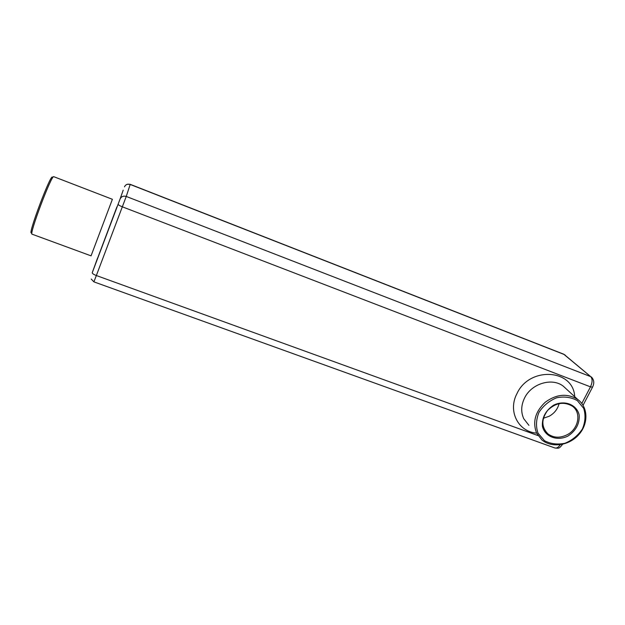 <?xml version="1.0" encoding="UTF-8"?>
<svg xmlns="http://www.w3.org/2000/svg" width="625" height="625" viewBox="0 0 625 625"><rect width="100%" height="100%" fill="white"/><g stroke="black" fill="none" stroke-linecap="round" stroke-linejoin="round"><path stroke-width="0.94" d="M536.625 433.148L541.945 439.969C551.758 448.234 569.18 445.641 578.836 434.594C588.656 423.68 588.219 406.945 577.625 399.383C567.305 393.141 556.531 394.07 545.297 402.18C535.25 411.664 532.359 421.992 536.625 433.148M32.102 234.195C28.711 235.125 51.789 173.938 53.789 176.695L112.383 199.289L91.055 255.859L32.102 234.195M537.977 433.086L544.445 440.672C550.641 443.953 557.492 444.812 565.008 443.258C572.25 440.25 578.047 435.5 582.391 428.992C585.359 421.93 585.789 415.055 583.703 408.375L577.359 400.625C571.172 397.203 564.242 396.258 556.578 397.797C549.195 400.852 543.32 405.703 538.969 412.359C536.07 419.539 535.742 426.453 537.977 433.086M31.906 232.398C25.617 239.875 52.594 168.328 52.461 177.898M567.969 436.055C575.938 430.734 579.68 423.75 579.188 415.102C576.906 404.594 564.523 399.727 553.602 405.195C545.531 410.633 541.805 417.695 542.43 426.383C544.906 436.844 557.227 441.438 567.969 436.055M567.141 434.758C578.625 429.023 581.703 412.57 572.305 406.148C563.883 401.305 555.656 402.719 547.633 410.383C541.195 419.25 541.297 427.078 547.93 433.867C553.586 437.961 559.992 438.258 567.141 434.758M543.352 418.273L549.258 416.219C554.414 413.273 557.688 409.07 559.094 403.594M560.188 444.734C558.414 447.391 556.641 448.469 554.875 447.984C559.539 448.438 559.07 448.484 562.656 444.289M554.875 447.984L93.891 281.859L96.352 275.531C93.625 274.461 92.258 273.523 92.242 272.711L120.07 199.039C121.344 196.508 123.406 195.648 126.25 196.445L130.227 184.336L563.68 354.172L590.695 376.625L126.25 196.445L96.352 275.531L538 435.586M97.469 258.305L92.242 272.711M118.125 204.227C118.211 204.852 119.641 205.719 122.398 206.844L590.477 386.852L581.805 403.445M574.703 396.688C573.492 368.898 529.281 366.219 516.93 393.688C507.781 410.836 517.844 431.141 535.805 433.07M120.07 199.039L123.195 190.164M95.406 264.039L116.922 206.836M124.461 186.852C125.641 184.5 127.555 183.695 130.188 184.453L564.242 354.508L590.695 376.625C592.617 378.859 592.547 382.266 590.477 386.852L592.547 387.125M563.68 354.172L565.289 355.195M583.062 405.273L592.445 387.32C594.5 383.258 594.133 379.805 591.344 376.969L591.883 377.438M566.625 389.25L563.227 386.125C551.938 377.289 531.336 383.617 524.523 398.078C521.062 405.312 520.805 412.195 523.766 418.734L528.938 425.359M93.891 281.859L91.234 279.047M566.82 389.43L577.625 399.383M130.227 184.336L127.43 184.258M545.211 430.906L547.93 433.867"/></g></svg>
